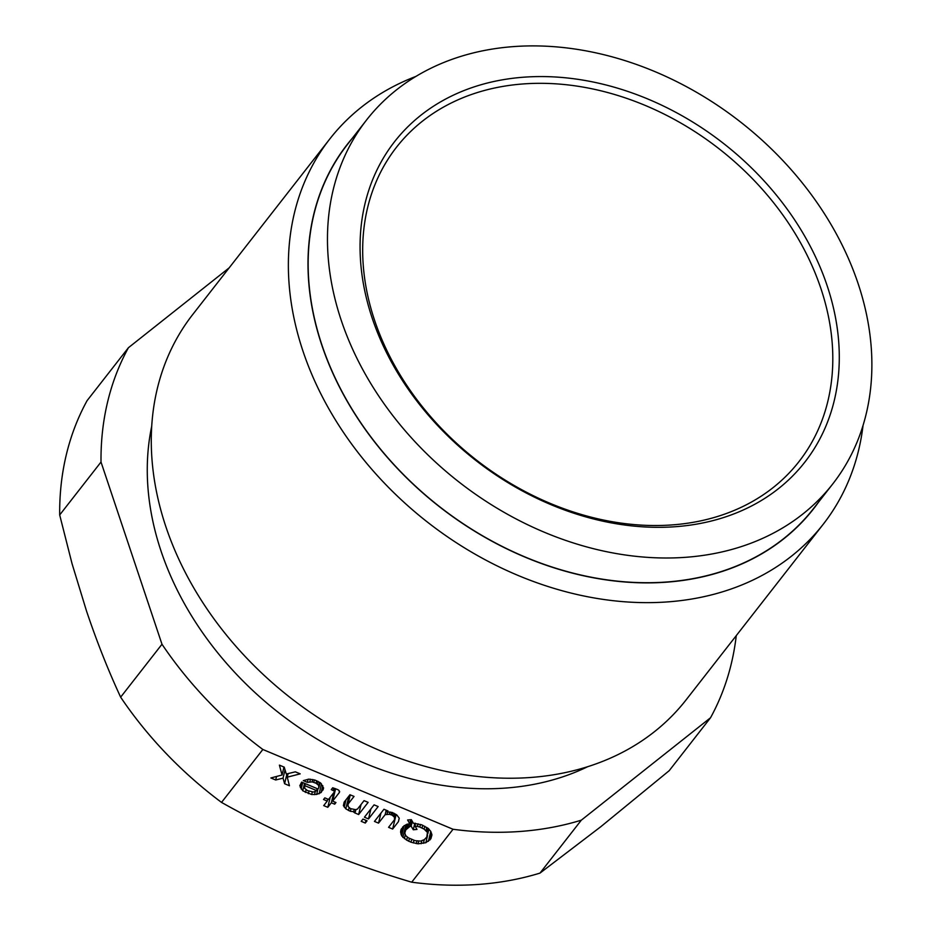 <?xml version="1.0" encoding="UTF-8"?>
<svg xmlns="http://www.w3.org/2000/svg" width="931" height="931" viewBox="0 0 931 931"><rect width="100%" height="100%" fill="white"/><g stroke="black" fill="none" stroke-linecap="round" stroke-linejoin="round"><path stroke-width="1.4" d="M736.27 635.617A345.971 267.337 -142 0 1 710.539 717.743L669.203 770.682L600.879 826.647L539.992 873.103L581.328 820.164A345.971 267.337 -142 0 1 453.036 829.265L411.7 882.192C377.823 872.138 344.889 860.419 312.897 847.059C280.987 833.617 250.52 818.733 221.531 802.406A345.971 267.337 -142 0 1 120.646 697.168C108.124 670.18 96.731 641.389 86.455 610.829L72.071 563.767L59.689 514.959A345.971 267.337 -142 0 1 87.095 400.633L128.431 347.705L229.166 267.849M539.992 873.103A345.971 267.337 -142 0 1 478.127 884.45A345.971 267.337 -142 0 1 411.7 882.192M59.689 514.959L101.014 462.032L161.982 644.24L120.646 697.168M221.531 802.406L262.856 749.478L453.036 829.265M367.058 820.781L362.974 819.071L361.205 821.34L365.289 823.051L367.058 820.781M418.077 843.823L425.851 842.706L430.867 838.796L431.961 834.874L430.762 831.36L428.167 828.369L421.603 824.785L413.422 823.272L411.316 819.652L407.592 820.002L409.698 823.621L404.147 825.669L400.935 829.789L400.598 832.116L401.645 835.829L406.661 840.134L410.955 842.206L418.077 843.823L418.694 841.228M308.883 779.142L303.297 780.62L307.381 782.331L312.164 781.889L316.04 783.239L318.739 785.461L318.774 787.94L317.971 788.964L301.632 782.121L299.805 785.729L302.75 790.791L311.664 794.527L316.656 794.434L321.137 792.49L323.616 788.057L320.671 782.994L315.05 780.085L308.883 779.142M344.156 802.138L343.388 805.652L345.82 808.853L350.324 811.297L355.363 811.774L354.56 812.798L358.644 814.52L368.141 802.359L364.056 800.648L357.457 809.097L355.537 809.656L350.44 808.608L348.113 806.537L348.078 804.058L354.036 796.436L349.951 794.725L344.156 802.138M286.271 774.022L284.234 767.156L279.405 765.131L282.058 774.999L270.874 777.967L275.692 779.992L283.047 778.141L284.607 783.727L289.436 785.752L287.26 777.176L300.201 773.859L295.371 771.834L286.271 774.022M364.428 817.209L368.513 818.931L378.161 806.56L374.076 804.85L364.428 817.209M388.029 810.971L383.944 809.26L374.448 821.421L378.533 823.132L385.131 814.683L389.391 814.276L392.149 815.16L394.476 817.232L394.511 819.711L388.564 827.333L392.638 829.056L398.433 821.631L399.201 818.128L396.781 814.916L392.277 812.484L387.226 812.007L388.029 810.971M337.697 789.581L332.704 787.766L331.261 789.616L334.811 791.385L328.538 799.426L324.826 797.867L323.534 799.508L327.247 801.067L323.709 805.606L327.793 807.317L331.331 802.778L334.671 804.186L335.963 802.534L332.623 801.137L339.384 792.479L339.024 790.419L337.697 789.581M101.014 462.032A345.971 267.337 -142 0 1 128.431 347.705M262.856 749.478A345.971 267.337 -142 0 1 161.982 644.24M307.381 790.547L304.681 788.313L304.798 785.636L316.68 790.617L313.584 792.06L307.381 790.547M408.43 837.865L405.73 835.642L404.799 833.059L405.776 829.905L409.943 826.46L411.165 826.158L413.271 829.777L416.995 829.416L414.889 825.797L419.834 827.054L424.129 829.125L427.457 832.442L426.782 837.085L424.327 839.611L420.696 841.089L415.121 840.67L408.43 837.865M365.289 823.051L365.953 820.316M405.02 831.511L406.754 824.272M405.776 829.905L407.15 824.191M406.742 828.671L407.848 824.028M408.232 827.391L409.105 823.749M409.943 826.46L411.502 819.967M411.165 826.158L412.317 821.375M413.271 829.777L414.842 823.213M414.889 825.797L415.494 823.283M417.449 826.321L418.054 823.784M419.834 827.054L420.463 824.435M422.057 827.985L422.709 825.25M424.129 829.125L424.815 826.263M426.037 830.475L426.759 827.438M426.829 831.36L427.632 828.008M427.457 832.442L428.388 828.555M427.76 833.943L428.935 829.044M427.538 835.491L425.851 842.706M423.396 843.323L424.28 839.634M421.103 843.73L421.813 840.763M428.411 841.321L430.785 831.418M429.901 840.03L431.519 833.303M430.867 838.796L431.879 834.595M409.698 823.621L410.629 819.722M400.598 832.116L401.389 828.834M400.958 834.176L402.704 826.926M401.645 835.829L404.054 825.75M402.855 837.435L405.904 824.726M404.391 838.633L405.288 834.863M406.661 840.134L407.382 837.12M408.732 841.275L409.419 838.412M410.955 842.206L411.618 839.471M413.341 842.939L413.969 840.321M416.262 843.614L416.89 841.03M304.367 786.823L305.147 783.588M304.798 785.636L305.275 783.646M316.68 790.617L317.157 788.627M307.381 782.331L308.126 779.212M309.825 781.726L310.43 779.2M312.164 781.889L312.735 779.503M313.817 782.296L314.387 779.91M316.04 783.239L316.633 780.748M317.366 784.065L318.018 781.33M318.739 785.461L319.508 782.261M319.042 786.963L320.089 782.622M300.329 787.579L301.632 782.121M301.167 789.034L302.715 782.564M302.75 790.791L304.542 783.332M305.403 792.444L306.055 789.709M308.37 793.689L308.964 791.21M311.664 794.527L312.269 791.967M314.527 794.643L315.272 791.559M316.656 794.434L317.971 788.964M319.112 793.829L321.486 783.902M321.137 792.49L322.778 785.648M323.069 790.012L323.569 787.905M343.388 805.652L344.261 802.01M344.226 807.096L345.983 799.81M345.82 808.853L348.869 796.098M348.462 810.517L349.113 807.782M350.324 811.297L350.917 808.806M353.605 812.123L354.222 809.563M355.363 811.774L355.898 809.551M358.644 814.52L361.053 804.489M347.81 805.047L350.254 794.853M348.078 804.058L350.289 794.865M282.058 774.999L283.967 767.039M275.692 779.992L276.542 776.454M283.047 778.141L285.037 769.856M284.607 783.727L286.969 773.859M287.26 777.176L288.121 773.58M368.513 818.931L370.91 808.911M378.533 823.132L380.942 813.112M385.131 814.683L386.202 810.214M387.052 814.125L387.575 811.937M389.391 814.276L389.961 811.902M391.032 814.695L391.602 812.309M392.149 815.16L392.742 812.682M393.476 815.998L394.127 813.263M394.476 817.232L395.256 813.973M394.779 818.733L395.838 814.334M392.638 829.056L396.129 814.509M398.433 821.631L399.224 818.349M387.226 812.007L387.517 810.761M333.275 790.198L333.775 788.126M334.392 790.663L334.916 788.499M334.811 791.385L335.463 788.685M327.247 801.067L327.724 799.077M327.793 807.317L330.202 797.297M331.331 802.778L333.74 792.758M334.671 804.186L335.148 802.196M332.623 801.137L335.602 788.732M339.384 792.479L339.629 791.455M863.037 425.502A313.014 241.874 -142 0 1 823.225 524.258A313.014 241.874 -142 0 1 666.957 601.95A313.014 241.874 -142 0 1 351.301 443.587A313.014 241.874 -142 0 1 329.783 138.975A313.014 241.874 -142 0 1 415.936 76.412M329.783 138.975L192.694 314.562A313.014 241.874 38 0 0 214.2 619.173A313.014 241.874 38 0 0 529.867 777.536A313.014 241.874 38 0 0 686.135 699.833L823.225 524.258M524.456 77.145A260.296 201.143 -142 0 1 827.182 285.817A260.296 201.143 -142 0 1 674.894 526.748A260.296 201.143 -142 0 1 372.167 318.065A260.296 201.143 -142 0 1 524.456 77.145M514.226 46.55A295.721 228.514 -142 0 1 812.437 196.162A295.721 228.514 -142 0 1 832.756 483.934A295.721 228.514 -142 0 1 685.123 557.343A295.721 228.514 -142 0 1 386.912 407.731A295.721 228.514 -142 0 1 366.593 119.948A295.721 228.514 -142 0 1 514.226 46.55M587.694 766.69A295.721 228.514 -142 0 1 504.939 788.115A295.721 228.514 -142 0 1 151.706 426.27M581.328 820.164L710.539 717.743M832.756 483.934L813.45 508.663A295.721 228.514 -142 0 1 665.816 582.061A295.721 228.514 -142 0 1 367.605 432.461A295.721 228.514 -142 0 1 347.286 144.677L366.593 119.948M818.326 502.426A295.895 228.654 -142 0 1 665.874 582.224A295.895 228.654 -142 0 1 364.568 428.458A295.895 228.654 -142 0 1 352.151 138.44M523.955 83.883A255.362 197.325 -142 0 1 820.933 288.598A255.362 197.325 -142 0 1 671.53 524.956A255.362 197.325 -142 0 1 374.553 320.229A255.362 197.325 -142 0 1 523.955 83.883"/></g></svg>
